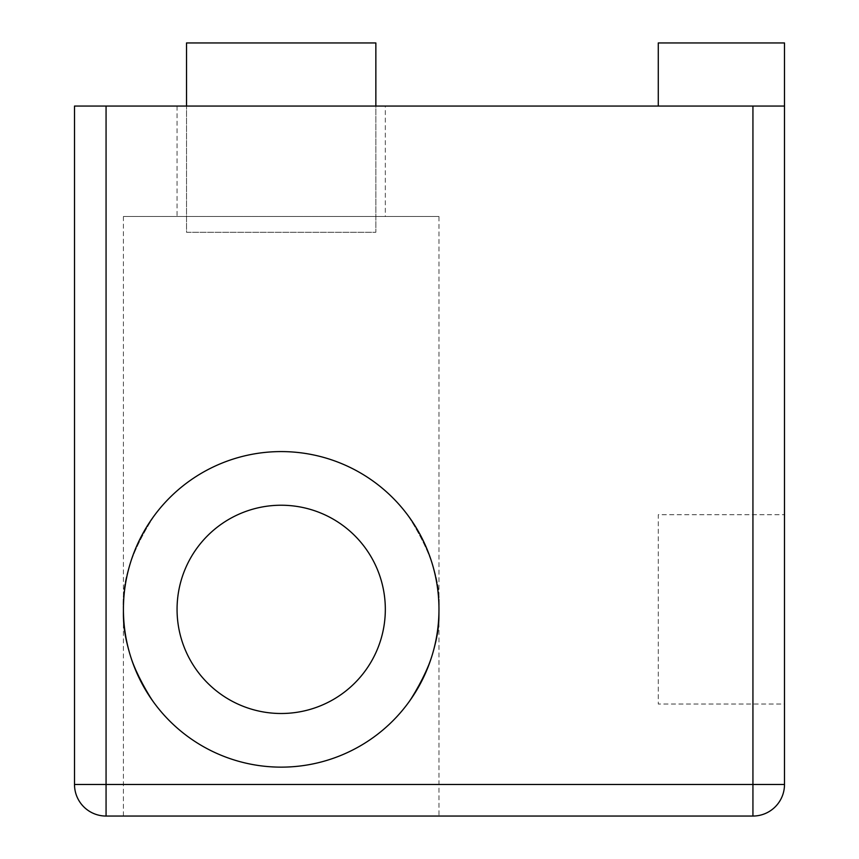<?xml version="1.0" encoding="UTF-8"?>
<svg xmlns="http://www.w3.org/2000/svg" width="859" height="859" viewBox="0 0 859 859"><rect width="100%" height="100%" fill="white"/><g stroke="black" fill="none" stroke-linecap="round" stroke-linejoin="round"><path stroke-width="0.64" stroke-dasharray="4.29 3.22" d="M385.326 609.364A104.132 104.132 0 0 0 281.194 505.232A104.132 104.132 0 0 0 177.061 609.364A104.132 104.132 0 0 0 281.194 713.496A104.132 104.132 0 0 0 385.326 609.364M438.97 216.5L123.417 216.5L438.97 216.5L438.97 609.364C441.075 581.94 430.552 550.383 407.413 514.702C383.2 480.815 334.752 450.964 281.194 451.587C227.635 450.964 179.177 480.815 154.974 514.702C131.824 550.383 121.312 581.94 123.417 609.364C121.312 581.94 131.824 550.383 154.974 514.702C179.177 480.815 227.635 450.964 281.194 451.587C334.752 450.964 383.2 480.815 407.413 514.702C430.552 550.383 441.075 581.94 438.97 609.364A157.777 157.777 0 0 0 281.194 451.587A157.777 157.777 0 0 0 123.417 609.364L123.417 816.05L438.97 816.05L123.417 816.05M385.326 106.065L177.061 106.065L385.326 106.065L385.326 216.5L177.061 216.5L385.326 216.5M177.061 106.065L177.061 216.5M123.417 216.5L123.417 609.364C121.312 636.787 131.824 668.345 154.974 704.026C179.177 737.913 227.635 767.763 281.194 767.141C334.752 767.763 383.2 737.913 407.413 704.026C430.552 668.345 441.075 636.787 438.97 609.364L438.97 816.05M438.97 609.364C441.075 636.787 430.552 668.345 407.413 704.026C383.2 737.913 334.752 767.763 281.194 767.141C227.635 767.763 179.177 737.913 154.974 704.026C131.824 668.345 121.312 636.787 123.417 609.364A157.777 157.777 0 0 0 281.194 767.141A157.777 157.777 0 0 0 438.97 609.364M375.855 106.065L784.492 106.065L658.273 106.065L784.492 106.065L784.492 704.026L658.273 704.026L658.273 514.702L784.492 514.702L658.273 514.702L658.273 704.026L784.492 704.026L784.492 784.492A31.558 31.558 0 0 1 752.935 816.05L106.065 816.05A31.558 31.558 0 0 1 74.508 784.492L74.508 106.065L375.855 106.065L375.855 232.284L186.521 232.284L186.521 106.065L186.521 232.284L375.855 232.284L375.855 42.95L186.521 42.95L186.521 106.065M658.273 106.065L658.273 42.95L784.492 42.95L784.492 106.065"/><path stroke-width="1.29" d="M385.326 609.364A104.132 104.132 0 0 0 281.194 505.232A104.132 104.132 0 0 0 177.061 609.364A104.132 104.132 0 0 0 281.194 713.496A104.132 104.132 0 0 0 385.326 609.364M438.97 609.364A157.777 157.777 0 0 0 281.194 451.587A157.777 157.777 0 0 0 123.417 609.364A157.777 157.777 0 0 0 281.194 767.141A157.777 157.777 0 0 0 438.97 609.364M752.935 106.065L784.492 106.065L784.492 784.492L752.935 784.492L752.935 816.05L106.065 816.05L106.065 784.492L74.508 784.492L74.508 106.065L106.065 106.065L106.065 784.492L752.935 784.492L752.935 106.065L106.065 106.065M658.273 106.065L658.273 42.95L784.492 42.95L784.492 106.065M74.508 784.492A31.558 31.558 0 0 0 106.065 816.05A31.558 31.558 0 0 1 74.508 784.492M752.935 816.05A31.558 31.558 0 0 0 784.492 784.492A31.558 31.558 0 0 1 752.935 816.05M375.855 106.065L375.855 42.95L186.521 42.95L186.521 106.065"/></g></svg>
